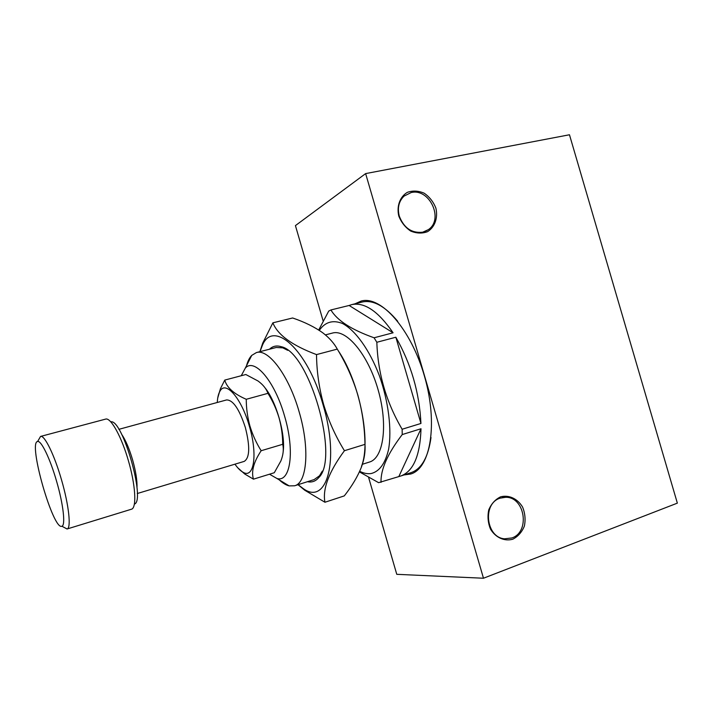 <?xml version="1.0" encoding="UTF-8"?>
<svg xmlns="http://www.w3.org/2000/svg" width="713" height="713" viewBox="0 0 713 713"><rect width="100%" height="100%" fill="white"/><g stroke="black" fill="none" stroke-linecap="round" stroke-linejoin="round"><path stroke-width="1.07" d="M338.114 350.52C359.646 381.82 371.375 441.347 361.5 466.32M272.874 322.829L292.633 317.98C304.718 322.089 314.87 327.107 323.06 333.033C329.353 337.909 334.094 343.265 337.285 349.112C346.072 363.487 352.908 378.728 357.783 394.824C362.293 411.018 364.691 427.533 364.976 444.368C365.502 451.481 364.334 459.02 361.473 466.988C357.757 476.4 352.026 486.034 344.29 495.891L324.941 502.246C322.401 488.975 328.898 471.801 344.432 450.714C335.547 436.338 328.622 420.964 323.657 404.583C319.076 388.104 316.697 371.437 316.519 354.593C292.241 345.502 277.687 334.914 272.874 322.829L262.705 343.167L259.889 351.687M259.987 351.661L262.357 345.404C273.026 319.121 307.455 349.014 323.06 404.761C339.932 460.794 326.652 505.615 303.435 488.726L298.096 484.671M298.016 484.697L304.727 490.223L324.941 502.246M283.204 451.418C285.548 433.976 276.127 401.161 264.897 387.676M224.755 380.091L245.833 374.521L258.026 380.992C263.008 384.637 266.314 388.754 267.945 393.335C272.714 400.982 276.403 409.128 279.015 417.756C281.421 426.436 282.66 435.286 282.722 444.297C283.872 449.324 283.266 454.867 280.895 460.919L274.3 472.728L253.454 479.163C251.11 471.498 253.676 462.015 261.163 450.723C256.332 443.04 252.598 434.823 249.942 426.08C247.509 417.274 246.279 408.344 246.252 399.289C233.962 393.959 226.796 387.56 224.755 380.091L220.424 388.692L217.741 397.97M217.269 402.488C217.545 397.506 218.445 393.719 219.978 391.143C225.647 380.172 241.538 398.246 249.381 426.249C257.821 454.404 253.997 478.771 243.258 472.371C240.593 470.99 237.821 468.263 234.942 464.181M237.759 467.781L244.773 474.038L253.454 479.163M282.722 444.297L261.163 450.723M246.252 399.289L267.945 393.335M349.112 305.476L351.661 304.638C364.53 301.929 378.336 311.314 393.077 332.784L349.112 305.476L330.93 309.95L328.729 311.064L318.702 330.012M500.517 496.863C508.904 494.626 517.585 498.672 522.584 507.077C525.089 513.244 525.686 519.581 524.376 526.096C521.916 532.103 518.075 536.461 512.852 539.188C504.492 541.613 495.651 537.673 490.517 529.153C487.968 522.879 487.38 516.444 488.761 509.848C491.319 503.815 495.241 499.483 500.517 496.863M500.196 498.146C482.246 503.289 485.865 537.549 504.581 538.814L511.809 537.976C530.383 532.094 525 496.783 505.677 497.282L500.196 498.146M398.852 476.516L421.009 428.754C420.126 455.607 413.38 471.355 400.768 476.008L378.603 482.665L359.423 471.89M381.036 482.353C380.546 469.626 387.614 453.691 402.239 434.556L421.009 428.754M246.538 365.68C247.759 361.152 249.488 357.721 251.742 355.386L256.422 352.57C268.418 348.434 288.881 375.573 299.112 411.749C309.977 448.227 307.134 482.933 294.594 485.785L289.13 485.883C285.993 485.09 282.704 483.093 279.273 479.902M241.252 375.733L245.299 368.14C254.309 357.436 274.71 380.983 284.549 416.027C295.12 451.293 290.387 482.861 276.92 478.476L269.505 474.207M569.473 134.766L365.635 173.598L483.476 578.234L677.35 503.137L569.473 134.766M398.772 216.003C396.508 206.137 399.922 196.788 407.346 192.341C412.809 190.433 418.433 190.727 424.208 193.214C429.538 196.913 433.424 201.886 435.884 208.134C438.121 217.83 434.877 227.091 427.577 231.663C422.167 233.677 416.535 233.481 410.679 231.057C405.251 227.376 401.276 222.358 398.772 216.003M38.662 439.698L40.543 436.436L106.05 418.994C111.344 418.317 121.78 437.434 128.447 460.874C135.39 484.555 136.78 506.845 131.869 509.091L67.058 528.993L63.742 527.219M40.543 436.436L40.579 436.427C44.518 434.823 54.464 455.081 61.559 480.027C68.92 505.241 71.353 528.262 67.102 528.975L67.058 528.993M420.946 423.46L402.132 429.244C386.294 402.346 377.863 373.362 376.838 342.276L395.849 337.231L420.946 423.46C419.413 392.596 411.053 363.853 395.849 337.231M403.995 474.947L410.706 474.02C430.518 468.396 438.228 423.789 424.547 376.473C411.089 329.085 380.92 295.334 361.143 301.055L354.958 303.827M404.752 474.698L411.089 473.895M361.536 300.957L355.734 303.631M344.432 450.714L364.976 444.368M118.866 429.333L226.618 399.931C233.098 399.957 239.336 409.155 245.352 427.524C250.147 446.552 249.773 457.844 244.229 461.391L137.261 493.53M110.943 421.846C122.44 418.968 145.782 500.428 134.507 504.073M399.289 216.128C403.923 228.008 411.713 233.374 422.675 232.215L428.353 229.648C444.128 219.328 429.547 187.831 411.116 192.572L404.03 196.12C398.808 201.253 397.23 207.92 399.289 216.128M294.594 485.785L314.121 479.591L319.469 475.812L322.347 471.097M287.74 350.333L282.803 347.855L276.261 347.481L256.422 352.57M351.661 304.638L362.159 302.045C373.015 299.585 384.86 305.993 397.702 321.278M431.009 437.506C428.21 457.274 421.552 468.985 411.044 472.639L400.768 476.008M393.077 332.784L374.084 337.784L376.838 342.276M402.239 434.556L402.132 429.244M323.105 320.841L295.432 225.602L365.635 173.598M330.93 309.95C337.089 320.458 351.473 329.736 374.084 337.784M362.409 464.279L369.486 462.033C383.549 458.138 388.264 424.903 378.104 389.779C368.122 354.611 346.518 328.907 332.525 333.051L325.386 334.887M269.532 349.21C272.722 346.099 276.591 345.261 281.136 346.687C309.38 351.865 339.887 458.334 318.675 477.683C315.574 481.311 311.848 482.639 307.499 481.694M56.648 481.48C63.359 504.465 65.676 525.526 61.888 526.239C53.19 530.811 27.807 442.238 37.602 441.507C41.158 440.144 50.168 458.726 56.648 481.48M319.299 330.395C325.083 321.982 332.828 319.682 342.507 323.497C355.422 330.297 369.53 349.86 379.28 375.466C388.54 401.455 391.99 429.814 388.567 449.502C385.225 463.521 379.405 471.543 371.099 473.548C367.498 474.056 363.692 473.307 359.691 471.302M316.519 354.593L337.285 349.112M483.476 578.234L396.767 574.322L368.648 477.558M121.629 434.253C125.595 440.046 129.24 448.566 132.582 459.823C135.818 471.364 137.288 480.722 137.003 487.888M303.435 488.726L304.727 490.223M262.357 345.404L262.705 343.167M243.258 472.371L244.773 474.038M219.978 391.143L220.424 388.692M276.92 478.476L289.13 485.883M245.299 368.14L251.742 355.386M61.888 526.239L67.102 528.975M37.602 441.507L40.579 436.427M425.153 231.44L428.353 229.648M282.803 347.855L281.136 346.687M319.469 475.812L318.675 477.683M502.38 497.549L505.677 497.282"/></g></svg>
